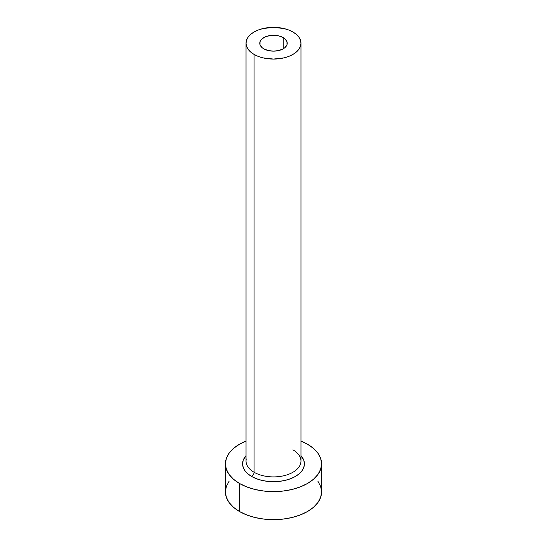 <?xml version="1.0" encoding="UTF-8"?>
<svg xmlns="http://www.w3.org/2000/svg" width="547" height="547" viewBox="0 0 547 547"><rect width="100%" height="100%" fill="white"/><g stroke="black" fill="none" stroke-linecap="round" stroke-linejoin="round"><path stroke-width="0.82" d="M263.784 48.82A13.737 7.931 180 0 1 259.763 43.213A13.737 7.931 180 0 1 268.242 35.883A13.737 7.931 180 0 1 283.216 37.606L283.216 48.82L278.758 50.543L273.5 51.144L268.242 50.543L263.784 48.82L262.075 47.616L260.023 44.758L260.023 41.668L260.81 40.177L262.075 38.81L265.869 36.615L270.82 35.432L278.758 35.883L283.216 37.606L284.925 38.81L286.977 41.668L286.977 44.758L284.925 47.616L283.216 48.82L283.216 37.606A13.737 7.931 180 0 1 287.237 43.213A13.737 7.931 180 0 1 278.758 50.543A13.737 7.931 180 0 1 263.784 48.82M246.273 458.912A27.473 15.863 0 0 0 254.075 472.259A3.432 1.983 -60 0 1 251.641 476.464A30.912 17.846 180 0 1 246.027 455.672L243.183 460.369L242.588 463.849L243.183 467.329L244.94 470.68L247.798 473.764L251.641 476.464A3.432 1.983 120 0 0 254.075 472.259A27.473 15.863 0 0 0 284.016 475.699A27.473 15.863 0 0 0 300.973 461.046L300.973 43.213A27.473 15.863 180 0 1 284.016 57.866A27.473 15.863 180 0 1 254.075 54.426L254.075 472.259L254.075 54.426A27.473 15.863 180 0 1 246.027 43.213A27.473 15.863 180 0 1 262.984 28.56A27.473 15.863 180 0 1 292.925 31.999A27.473 15.863 180 0 1 300.973 43.213L300.447 40.116L298.881 37.141L296.344 34.399L292.925 31.999L288.761 30.023L284.016 28.56L273.5 27.35L262.984 28.56L258.239 30.023L254.075 31.999L250.656 34.399L248.119 37.141L246.553 40.116L246.027 43.213L246.553 46.31L248.119 49.285L250.656 52.027L254.075 54.426L258.239 56.403L262.984 57.866L273.5 59.076L284.016 57.866L288.761 56.403L292.925 54.426L296.344 52.027L298.881 49.285L300.447 46.31L300.973 43.213M229.077 481.264L226.342 486.474L225.419 491.89A48.081 27.76 0 0 0 239.504 511.52L239.504 483.48L246.786 486.933L255.1 489.497L264.119 491.076L273.5 491.609L282.881 491.076L291.9 489.497L300.214 486.933L307.496 483.48L313.479 479.268L317.923 474.468L320.658 469.264L321.581 463.849L320.658 458.434L317.923 453.224L313.479 448.424L307.496 444.219L300.973 441.067A48.081 27.76 180 0 1 307.496 444.219A48.081 27.76 180 0 1 321.581 463.849A48.081 27.76 180 0 1 291.9 489.497A48.081 27.76 180 0 1 239.504 483.48L239.504 511.52A48.081 27.76 0 0 0 291.9 517.537A48.081 27.76 0 0 0 321.581 491.89L320.658 486.474L317.923 481.264M239.504 483.48A48.081 27.76 180 0 1 225.419 463.849A48.081 27.76 180 0 1 246.027 441.067L239.504 444.219L233.521 448.424L229.077 453.224L226.342 458.434L225.419 463.849L226.342 469.264L229.077 474.468L233.521 479.268L239.504 483.48M300.973 455.672L303.817 460.369L304.412 463.849L303.817 467.329L302.06 470.68L299.202 473.764L295.359 476.464L290.676 478.687L285.329 480.334L279.531 481.353L267.469 481.353L261.671 480.334L256.324 478.687L251.641 476.464A30.912 17.846 180 0 0 291.729 478.263A30.912 17.846 180 0 0 300.973 455.672M225.419 463.849L225.419 491.89L226.342 497.305L229.077 502.515L233.521 507.315L239.504 511.52L246.786 514.973L255.1 517.537L264.119 519.117L273.5 519.65L282.881 519.117L291.9 517.537L300.214 514.973L307.496 511.52L313.479 507.315L317.923 502.515L320.658 497.305L321.581 491.89L321.581 463.849M246.027 43.213L246.027 461.046A27.473 15.863 0 0 0 254.075 472.259A27.473 15.863 0 0 0 282.279 476.075A27.473 15.863 0 0 0 300.727 463.172A27.473 15.863 0 0 0 292.925 449.825"/></g></svg>
